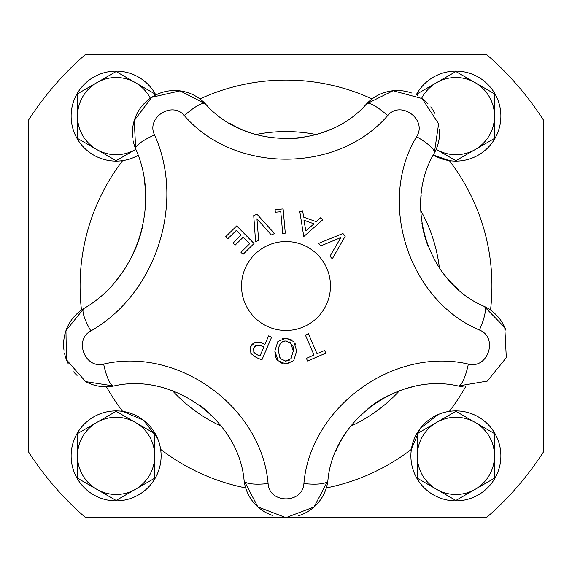 <?xml version="1.0" encoding="UTF-8"?>
<svg xmlns="http://www.w3.org/2000/svg" width="572" height="572" viewBox="0 0 572 572"><rect width="100%" height="100%" fill="white"/><g stroke="black" fill="none" stroke-linecap="round" stroke-linejoin="round"><path stroke-width="0.86" d="M116.116 494.494A38.61 38.61 0 0 1 77.506 455.884A38.61 38.61 0 0 1 116.116 417.274A38.61 38.61 0 0 1 154.726 455.884A38.61 38.61 0 0 1 116.116 494.494M154.726 478.178L116.116 500.464L96.811 489.325L77.506 478.178L77.506 433.59L116.116 411.304L154.726 433.59L154.726 478.178M106.413 386.751A205.92 205.92 0 0 0 122.637 411.368L143.479 420.17L157.429 438.066M157.858 472.679A44.995 44.995 0 0 0 109.788 411.339A44.995 44.995 0 0 0 80.702 483.64A44.995 44.995 0 0 0 157.858 472.679M455.884 494.494A38.61 38.61 0 0 1 417.274 455.884A38.61 38.61 0 0 1 455.884 417.274A38.61 38.61 0 0 1 494.494 455.884A38.61 38.61 0 0 1 455.884 494.494M494.494 478.178L455.884 500.464L436.579 489.325L417.274 478.178L417.274 433.59L455.884 411.304L494.494 433.59L494.494 478.178M326.319 487.937A205.92 205.92 0 0 0 411.368 449.363L420.17 428.521L438.066 414.571M497.626 472.679A44.995 44.995 0 0 0 449.556 411.339A44.995 44.995 0 0 0 420.47 483.64A44.995 44.995 0 0 0 497.626 472.679M28.6 452.037L28.6 119.963A306.306 306.306 0 0 1 85.607 54.34L486.393 54.34A306.306 306.306 0 0 1 543.4 119.963L543.4 452.037A306.306 306.306 0 0 1 486.393 517.66L85.607 517.66A306.306 306.306 0 0 1 28.6 452.037M399.471 390.762A154.44 154.44 0 0 1 350.565 426.297M221.435 426.297A154.44 154.44 0 0 1 172.522 390.762M137.444 243.779A154.44 154.44 0 0 1 140.991 232.854M255.77 134.549A154.44 154.44 0 0 1 316.223 134.549M420.699 210.453A154.44 154.44 0 0 1 439.382 267.946M490.511 310.06A205.92 205.92 0 0 0 449.363 160.632L433.29 155.026A44.995 44.995 0 0 0 497.626 132.911A44.995 44.995 0 0 0 474.896 75.332A44.995 44.995 0 0 0 416.18 94.945M417.274 95.51L417.274 93.822L455.884 71.536L494.494 93.822L494.494 138.41L455.884 160.696L436.171 149.321A38.61 38.61 0 0 0 455.884 154.726A38.61 38.61 0 0 1 436.171 149.313M421.671 98.227A38.61 38.61 0 0 1 494.494 116.116A38.61 38.61 0 0 1 455.884 154.726A38.61 38.61 0 0 0 494.494 116.116A38.61 38.61 0 0 0 421.671 98.227M155.827 94.959A44.995 44.995 0 0 0 94.666 76.562A44.995 44.995 0 0 0 76.719 137.852A44.995 44.995 0 0 0 138.145 155.348L133.934 157.429M135.821 149.321A38.61 38.61 0 0 1 116.116 154.726A38.61 38.61 0 0 0 135.821 149.321L116.116 160.696L77.506 138.41L77.506 93.822L116.116 71.536L154.726 93.822L154.726 95.531M116.116 154.726A38.61 38.61 0 0 1 77.506 116.116A38.61 38.61 0 0 1 150.336 98.241A38.61 38.61 0 0 0 77.506 116.116A38.61 38.61 0 0 0 116.116 154.726M116.745 279.822A128.643 128.643 0 0 0 126.369 266.309M132.482 255.262A128.643 128.643 0 0 0 142.278 227.792M145.495 204.619A128.643 128.643 0 0 0 144.401 180.802M63.985 350.15A42.214 42.214 0 0 1 83.877 308.48L65.952 330.68L66.452 359.752L85.571 381.581L113.771 386A42.214 42.214 0 0 1 86.551 382.096M77.063 375.439A42.214 42.214 0 0 1 73.638 371.85M68.397 364.071A42.214 42.214 0 0 1 64.493 353.131M208.716 412.634A110.41 110.41 0 0 0 198.913 404.719M155.734 386.079A110.41 110.41 0 0 0 152.924 385.564M272.193 515.336A42.214 42.214 0 0 1 244.115 480.702L257.829 506.878L285.95 517.66L314.107 506.935L327.885 480.702A42.214 42.214 0 0 1 298.169 515.865M291.291 517.324A42.214 42.214 0 0 1 281.553 517.424M413.778 386.593A110.41 110.41 0 0 0 406.485 388.452M387.98 395.724A110.41 110.41 0 0 0 367.975 408.615M349.993 427.027A110.41 110.41 0 0 0 335.843 451.208M320.878 217.567L322.758 219.791L303.782 236.529L299.785 211.54L302.652 211.018L303.682 217.153L316.173 221.643L320.878 217.567L322.758 219.791L303.782 236.529M303.975 220.241L305.805 230.895L313.985 223.831L303.975 220.241L305.805 230.895M302.652 211.018L303.682 217.153L316.173 221.643M285.836 338.188L293.793 341.577L296.704 351.101L293.708 360.625L285.743 363.935L277.785 360.567C276.154 359.23 275.182 356.049 274.853 351.022L277.849 341.527L285.836 338.188L292.178 340.097M295.073 343.472L295.753 345.016M296.704 350.929L296.696 351.365M293.708 360.625L286.536 363.921M286.486 341.062L285.8 341.034C281.417 340.733 278.907 344.065 278.278 351.036L278.278 351.208M279.043 356.163L281.124 359.438M278.278 351.036L280.28 358.515L285.735 361.096L289.196 360.317M285.042 341.062L282.647 341.706L281.074 342.792M279.15 345.702L278.95 346.253M290.79 359.066L293.279 351.086L290.755 343.05M290.226 342.557L289.353 341.942M293.279 351.086C294.401 346.446 291.913 343.1 285.8 341.034M285.743 363.935L284.398 363.871M282.947 363.62L280.08 362.469M278.242 361.046L274.853 351.022M282.032 338.76L285.085 338.202M285.399 361.089L291.227 358.551M227.727 238.831L225.675 236.744L236.694 225.904L254.032 243.508L243.014 254.354L240.962 252.273L249.635 243.729L243.207 237.194L235.113 245.159L233.061 243.079L241.155 235.113L236.408 230.287L227.727 238.831L225.675 236.744L236.694 225.904M243.014 254.354L240.962 252.273L249.635 243.729L243.207 237.194M235.113 245.159L233.061 243.079L241.155 235.113L236.408 230.287M324.639 350.464L325.797 353.146L307.557 361.018L306.399 358.329L314.014 355.048L305.384 335.042L308.401 333.741L317.024 353.746L324.639 350.464L325.797 353.146L307.557 361.018M306.399 358.329L314.014 355.048M308.401 333.741L317.024 353.746M255.584 241.699L253.725 215.601L256.985 214.207L274.517 233.569L271.3 234.949L256.942 218.776L258.658 240.383L255.584 241.699L253.725 215.601L256.985 214.207M274.517 233.569L271.3 234.949L256.942 218.776M264.972 344.351L268.59 335.878L271.614 337.173L261.904 359.895L256.199 357.457L250.858 353.496L250.472 346.911L254.612 342.714C258.787 341.984 261.383 342.17 262.412 343.257L264.972 344.351L268.59 335.878L271.614 337.173M261.904 359.895L256.199 357.457L250.858 353.496M257.965 345.016L256.385 345.345L253.661 348.162L253.818 352.323L255.162 353.682M255.784 345.631L254.719 346.453M261.776 346.031L259.295 345.181M257.379 354.869L260.003 355.991L263.871 346.925L261.812 346.046L256.385 345.345M250.472 346.911L251.079 345.731M251.852 344.694L252.752 343.815M253.432 343.314L254.612 342.714M253.818 352.323L257.5 354.919M260.003 355.991L263.871 346.925M275.318 212.205L275.082 209.631L283.104 208.909L285.285 233.147L282.711 233.376L280.759 211.719L275.318 212.205L275.082 209.631M282.711 233.376L280.759 211.719M320.892 245.86L318.683 243.343L342.914 233.483L345.252 236.15L332.289 258.823L329.972 256.192L340.898 237.53L320.892 245.86L340.898 237.53M342.914 233.483L345.252 236.15L332.289 258.823M132.654 137.051A42.214 42.214 0 0 1 205.441 103.868L180.037 90.869L151.752 97.29L134.256 120.513L135.693 149.006C160.839 204.554 136.858 278.335 83.877 308.48A24.71 5.72 58.7 0 0 90.869 330.938C155.984 293.886 185.457 203.217 154.554 134.949C145.86 117.703 172.201 100.629 184.37 115.651C234.277 173.545 337.358 173.852 387.63 115.651C400.507 99.821 427.699 119.469 416.602 136.701C376.791 202.502 408.93 300.443 479.415 330.015A24.71 5.82 -64.9 0 0 484.112 306.327A42.214 42.214 0 0 1 505.913 330.294M268.096 483.554C261.618 406.892 178.056 346.589 103.654 364.078A24.71 5.82 79.1 0 0 113.771 386C172.744 372.143 238.982 419.941 244.115 480.702A24.71 5.82 172.9 0 0 268.096 483.554C269.197 503.932 302.745 504.011 303.904 483.554A24.71 5.82 7.1 0 0 327.885 480.702C332.918 420.327 398.877 372.107 458.229 386L487.365 381.059L506.306 357.65L504.804 327.534L484.112 306.327C428.249 282.89 402.774 205.262 434.327 153.103A24.71 5.82 -151.1 0 0 416.602 136.701M479.415 330.015C498.519 337.43 488.066 369.34 468.346 364.078C393.464 346.546 310.253 407.378 303.904 483.554M286 330.48A44.48 44.48 0 0 1 247.483 263.763A44.48 44.48 0 0 1 324.517 263.763A44.48 44.48 0 0 1 286 330.48M462.97 386.636A42.214 42.214 0 0 1 458.229 386A24.71 5.82 100.9 0 0 468.346 364.078M421.149 195.581A110.41 110.41 0 0 0 420.67 203.06M421.864 222.908A110.41 110.41 0 0 0 427.949 245.931M439.897 268.718A110.41 110.41 0 0 0 458.529 289.654M154.554 134.949A24.71 5.72 -22.7 0 0 135.693 149.006A42.214 42.214 0 0 1 133.247 140.984M439.403 129.015A42.214 42.214 0 0 1 434.327 153.103L438.617 123.781L422.122 98.548L393.057 90.748L366.559 103.868A42.214 42.214 0 0 1 411.533 92.971M423.116 99.292A42.214 42.214 0 0 1 427.92 103.618M430.745 106.907A42.214 42.214 0 0 1 434.82 113.277M229.215 123.044A110.41 110.41 0 0 0 254.883 134.291M280.244 138.617A110.41 110.41 0 0 0 304.018 137.287M323.259 132.289A110.41 110.41 0 0 0 330.237 129.515M184.37 115.651A24.71 5.82 136.9 0 1 205.441 103.868C245.002 149.75 326.705 149.993 366.559 103.868A24.71 5.82 43.1 0 1 387.63 115.651M199.921 98.935A205.92 205.92 0 0 1 372.072 98.935M465.587 386.751A205.92 205.92 0 0 1 449.363 411.368M245.674 487.93A205.92 205.92 0 0 1 160.632 449.363M81.489 310.053A205.92 205.92 0 0 1 122.637 160.632M103.654 364.078C84.963 369.069 73.702 339.782 90.869 330.938"/></g></svg>
